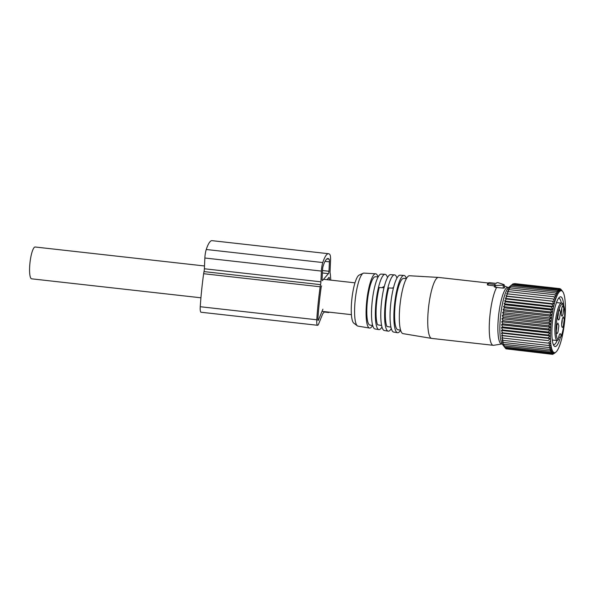 <?xml version="1.0" encoding="UTF-8"?>
<svg xmlns="http://www.w3.org/2000/svg" width="595" height="595" viewBox="0 0 595 595"><rect width="100%" height="100%" fill="white"/><g stroke="black" fill="none" stroke-linecap="round" stroke-linejoin="round"><path stroke-width="0.89" d="M31.691 278.824A16.006 3.436 -83.6 0 1 31.639 278.824A16.006 3.436 -83.6 0 1 29.988 262.655A16.006 3.436 -83.6 0 1 35.15 246.999A16.006 3.436 -83.6 0 1 35.202 247.007A16.006 3.436 -83.6 0 1 35.254 247.014M552.279 340.013L557.314 340.578A18.839 4.046 -83.6 0 1 555.894 317.723A18.839 4.046 -83.6 0 1 561.524 303.13C562.885 302.84 563.874 304.841 564.476 309.132C564.952 313.9 564.715 319.5 563.755 325.919C563.026 330.545 562.074 334.226 560.921 336.978L558.683 337.343M557.314 340.578L558.355 339.686A17.843 3.83 -83.6 0 1 557.054 318.05A17.843 3.83 -83.6 0 1 563.093 304.662A17.843 3.83 -83.6 0 1 563.74 325.874A17.843 3.83 -83.6 0 1 560.981 336.666A5.667 1.22 96.4 0 0 560.252 333.706A5.667 1.22 96.4 0 0 558.355 339.686M562.915 314.539L563.792 308.277L562.84 305.562L562.104 306.983A5.333 1.145 -83.6 0 0 561.249 312.152A5.333 1.145 -83.6 0 0 561.68 315.908A5.333 1.145 -83.6 0 0 562.915 314.539M559.516 318.451L560.401 312.182L559.441 309.467L558.705 310.887A5.333 1.145 -83.6 0 0 557.85 316.064A5.333 1.145 -83.6 0 0 558.281 319.812A5.333 1.145 -83.6 0 0 559.516 318.451M563.346 325.837L564.224 319.575L563.272 316.86L562.535 318.28A5.333 1.145 -83.6 0 0 561.68 323.457A5.333 1.145 -83.6 0 0 562.111 327.205A5.333 1.145 -83.6 0 0 563.346 325.837M557.976 332.017L558.854 325.755L557.894 323.04L557.165 324.461A5.333 1.145 -83.6 0 0 556.31 329.637A5.333 1.145 -83.6 0 0 556.741 333.386A5.333 1.145 -83.6 0 0 557.976 332.017M561.226 313A3.667 0.788 96.4 0 0 561.754 308.292M557.827 316.904A3.667 0.788 96.4 0 0 558.355 312.204M561.658 324.297A3.667 0.788 96.4 0 0 562.186 319.589M556.288 330.478A3.667 0.788 96.4 0 0 556.808 325.77M555.321 299.203L506.657 293.752L555.321 299.203L553.96 296.741L556.035 297.18L554.726 294.733L556.771 295.395L555.499 292.985L557.508 293.863L556.28 291.513L558.251 292.606L557.061 290.33L558.988 291.617L557.827 289.445L559.709 290.925L558.579 288.865L560.416 290.524L559.307 288.605L561.092 290.427L559.999 288.657L561.732 290.628L560.661 289.029L562.335 291.126L561.204 289.705M562.736 291.632A31.163 6.694 -83.6 0 1 565.25 313.535A31.163 6.694 -83.6 0 1 560.252 343.754A31.163 6.694 -83.6 0 1 555.961 352.054A31.163 6.694 -83.6 0 1 550.39 336.197A31.163 6.694 -83.6 0 1 555.522 299.605A31.163 6.694 -83.6 0 1 562.736 291.632L561.271 289.713M506.657 293.752L508.524 291.647L507.371 291.728L509.283 289.646L508.1 289.943L510.064 287.898L508.844 288.411L510.845 286.426L509.588 287.147L512.392 284.351L508.718 287.422A29.289 6.292 96.4 0 0 504.686 295.224A29.289 6.292 96.4 0 0 499.986 323.62A29.289 6.292 96.4 0 0 502.351 344.208L505.341 348.135L503.214 344.847L504.277 345.866L502.366 341.872L503.452 342.46L502.039 340.005L503.139 340.37L501.778 337.908L502.901 338.049L501.585 335.602L502.73 335.521L501.466 333.111L502.641 332.806L501.414 330.456L502.626 329.935L501.436 327.666L502.693 326.938L501.533 324.758L502.835 323.829L501.704 321.776L503.043 320.66L501.942 318.734L503.333 317.44L502.247 315.677L503.69 314.212L502.619 312.613L504.114 311.007L503.05 309.593L504.597 307.853L503.534 306.633L505.14 304.781L504.077 303.762L505.735 301.821L504.664 301.018L506.375 299.002L505.296 298.415L507.059 296.347L505.958 295.983L507.78 293.893M512.414 284.358L513.143 283.778L558.579 288.865M513.455 283.815L559.307 288.605M514.534 283.592L559.999 288.657M557.827 289.445L512.392 284.351M557.061 290.33L511.618 285.236M556.28 291.513L510.845 286.426M555.499 292.985L510.064 287.898M554.726 294.733L509.283 289.646M553.96 296.741L508.524 291.647M505.958 295.983L554.629 301.434L553.216 298.98M554.629 301.434L507.059 296.347M505.296 298.415L553.96 303.867L552.495 301.442M553.96 303.867L551.818 304.097L506.375 299.002M504.664 301.018L553.328 306.47L551.818 304.097M553.328 306.47L551.171 306.916L505.735 301.821M504.077 303.762L552.74 309.214L551.171 306.916M552.74 309.214L550.576 309.876L505.14 304.781M503.534 306.633L552.205 312.085L550.576 309.876M552.205 312.085L550.033 312.948L504.597 307.853M503.05 309.593L551.714 315.045L550.033 312.948M551.714 315.045L549.549 316.101L504.114 311.007M502.619 312.613L551.282 318.072L549.549 316.101M551.282 318.072L549.126 319.307L503.69 314.212M502.247 315.677L550.911 321.129L549.126 319.307M550.911 321.129L548.769 322.535L503.333 317.44M501.942 318.734L550.606 324.193L548.769 322.535M550.606 324.193L548.486 325.748L503.043 320.66M501.704 321.776L550.368 327.228L548.486 325.748M550.368 327.228L548.27 328.923L502.835 323.829M501.533 324.758L550.197 330.21L548.27 328.923M550.197 330.21L548.129 332.025L502.693 326.938M501.436 327.666L550.1 333.118L548.129 332.025M550.1 333.118L548.069 335.03L502.626 329.935M501.414 330.456L550.077 335.907L548.069 335.03M550.077 335.907L548.084 337.901L502.641 332.806M501.466 333.111L550.13 338.562L548.084 337.901M550.13 338.562L548.173 340.615L502.73 335.521M501.585 335.602L548.173 340.615M550.249 341.054L548.337 343.144L502.901 338.049M555.961 352.054L552.748 354.337L554.19 352.88L552.048 354.285L553.543 352.679L551.394 353.913L552.941 352.173L550.784 353.229L552.383 351.377L550.219 352.24L551.877 350.299L549.713 350.953L551.424 348.945L549.267 349.384L551.029 347.324L548.888 347.547L550.702 345.457L548.575 345.464L550.442 343.36L548.337 343.144M555.566 352.381L554.198 353.497M563.71 305.428A25.012 5.37 96.4 0 0 559.426 297.299A25.012 5.37 96.4 0 0 555.99 303.963A25.012 5.37 96.4 0 0 551.974 328.217A25.012 5.37 96.4 0 0 553.997 345.799A25.012 5.37 96.4 0 0 559.783 339.395A25.012 5.37 96.4 0 0 560.378 337.454M506.315 348.863L552.048 354.285M505.408 348.142L505.958 348.819L551.394 353.913M548.575 345.464L503.139 340.37M548.888 347.547L503.452 342.46M549.267 349.384L503.831 344.297M549.713 350.953L504.277 345.866M550.219 352.24L504.783 347.153M550.784 353.229L505.341 348.135M552.748 354.337L552.078 354.263M553.35 344.609A23.346 5.013 96.4 0 0 553.67 344.698A23.346 5.013 96.4 0 0 557.113 340.556M561.308 303.1A23.346 5.013 96.4 0 0 558.869 298.296A23.346 5.013 96.4 0 0 558.534 298.311M488.138 283.703L495.263 284.499L494.623 285.25L495.479 285.481L503.229 285.139A1.331 0.387 2.6 0 0 504.188 284.789A1.331 0.387 2.6 0 0 503.779 284.514L497.941 282.647L496.832 282.699L496.208 283.413L489.09 282.61L487.632 283.48L488.138 283.703L488.019 285.124L487.335 284.774L487.632 283.48M494.281 286.79L494.623 285.25L494.281 286.79L495.486 287.318L503.251 288.129L504.612 287.839L504.188 284.789M494.482 285.853L488.019 285.124M502.158 343.925A28.448 6.106 -83.6 0 1 501.92 343.984L493.605 345.301A30.68 6.59 -83.6 0 1 493.21 345.308A30.68 6.59 -83.6 0 1 491.991 344.565A30.68 6.59 -83.6 0 1 489.692 318.035A30.68 6.59 -83.6 0 1 496.795 287.147M501.92 343.984A28.448 6.106 -83.6 0 1 500.417 343.308A28.448 6.106 -83.6 0 1 499.108 311.423A28.448 6.106 -83.6 0 1 508.242 287.541A28.448 6.106 -83.6 0 1 508.465 287.653M493.21 345.308L431.702 338.414A30.68 6.59 -83.6 0 1 431.628 338.406A30.68 6.59 -83.6 0 1 430.482 337.67A30.68 6.59 -83.6 0 1 428.921 304.35A30.68 6.59 -83.6 0 1 438.463 277.426A30.68 6.59 -83.6 0 1 438.537 277.434L488.056 282.982M438.463 277.426L409.486 275.745A29.125 6.255 96.4 0 0 400.435 301.308A29.125 6.255 96.4 0 0 401.915 332.94A29.125 6.255 96.4 0 0 403.001 333.631L431.628 338.406M400.599 330.188A28.828 6.188 -83.6 0 1 397.534 332.724A28.828 6.188 -83.6 0 1 396.456 332.032A28.828 6.188 -83.6 0 1 394.991 300.72A28.828 6.188 -83.6 0 1 403.953 275.425A28.828 6.188 -83.6 0 1 405.173 276.125A28.828 6.188 -83.6 0 1 406.378 278.572L403.626 278.408A25.823 5.548 96.4 0 0 395.593 301.07A25.823 5.548 96.4 0 0 396.91 329.117A25.823 5.548 96.4 0 0 397.877 329.734L400.613 330.188M403.953 275.425L400.048 275.195A28.619 6.143 96.4 0 0 391.146 300.311A28.619 6.143 96.4 0 0 392.603 331.393A28.619 6.143 96.4 0 0 393.674 332.077L397.534 332.724M395.898 280.29L396.196 279.605M390.945 327.176L386.929 326.462A25.317 5.437 96.4 0 1 388.661 287.958L393.392 288.181M391.287 328.552A28.322 6.084 -83.6 0 1 388.208 331.162A28.322 6.084 -83.6 0 1 387.144 330.493A28.322 6.084 -83.6 0 1 385.701 299.731A28.322 6.084 -83.6 0 1 394.515 274.875A28.322 6.084 -83.6 0 1 395.712 275.567A28.322 6.084 -83.6 0 1 396.939 278.103M392.313 288.129A15.344 3.295 -83.6 0 1 393.139 287.779L393.481 287.824M394.515 274.875L390.603 274.652A28.114 6.039 96.4 0 0 381.864 299.322A28.114 6.039 96.4 0 0 383.292 329.853A28.114 6.039 96.4 0 0 384.348 330.522L388.208 331.162M386.482 279.754L386.735 279.167M383.991 287.735L379.246 287.519A24.811 5.325 96.4 0 0 377.572 324.796L381.626 325.517M381.96 326.938A27.816 5.972 -83.6 0 1 378.874 329.608A27.816 5.972 -83.6 0 1 377.832 328.946A27.816 5.972 -83.6 0 1 376.419 298.735A27.816 5.972 -83.6 0 1 385.069 274.325A27.816 5.972 -83.6 0 1 386.244 275.009A27.816 5.972 -83.6 0 1 387.486 277.62M382.429 287.668A15.344 3.295 -83.6 0 1 382.697 287.311A15.344 3.295 -83.6 0 1 383.753 286.731L384.221 286.783M385.069 274.325L381.164 274.102A27.608 5.928 96.4 0 0 372.574 298.326A27.608 5.928 96.4 0 0 373.98 328.306A27.608 5.928 96.4 0 0 375.014 328.968L378.874 329.608M378.145 276.935L375.304 276.764A24.306 5.221 96.4 0 0 367.74 298.095A24.306 5.221 96.4 0 0 368.982 324.491A24.306 5.221 96.4 0 0 369.889 325.071L372.701 325.539M372.529 325.51A27.311 5.861 -83.6 0 1 369.547 328.053A27.311 5.861 -83.6 0 1 368.528 327.406A27.311 5.861 -83.6 0 1 367.137 297.745A27.311 5.861 -83.6 0 1 375.631 273.782A27.311 5.861 -83.6 0 1 376.784 274.444A27.311 5.861 -83.6 0 1 377.974 276.92M375.631 273.782L363.909 273.098A26.678 5.727 96.4 0 0 363.225 273.239A26.678 5.727 96.4 0 0 355.416 298.043A26.678 5.727 96.4 0 0 356.97 325.487A26.678 5.727 96.4 0 0 357.335 325.837A26.678 5.727 96.4 0 0 357.967 326.127L369.547 328.053M363.225 273.239L359.149 275.091A24.373 5.236 96.4 0 0 352.017 297.745A24.373 5.236 96.4 0 0 353.43 322.81A24.373 5.236 96.4 0 0 353.765 323.13L357.335 325.837M324.572 311.646L322.721 313.781L318.623 323.985A6.768 1.45 -83.6 0 1 317.581 325.294A6.768 1.45 -83.6 0 1 316.771 319.775A102.496 22.008 -83.6 0 1 320.17 286.775A6.768 1.45 -83.6 0 1 320.549 284.648A3.868 0.833 -83.6 0 0 320.906 281.822L321.389 271.075A8.702 1.867 -83.6 0 1 322.788 262.551A30.814 6.619 -83.6 0 1 328.566 253.723A30.814 6.619 -83.6 0 1 329.808 254.474A8.702 1.867 -83.6 0 1 330.552 260.536L330.069 271.29A3.868 0.833 -83.6 0 0 330.203 273.536A6.768 1.45 -83.6 0 1 330.418 274.979A102.496 22.008 -83.6 0 1 330.753 280.119M320.906 281.822L204.375 268.769L204.858 258.014A8.702 1.867 -83.6 0 1 206.257 249.491A30.814 6.619 -83.6 0 1 212.043 240.663L328.566 253.723M329.228 312.167A6.768 1.45 -83.6 0 1 328.693 312.516A6.768 1.45 -83.6 0 1 328.611 312.494L324.26 312.003M327.168 311.936L328.611 312.494M317.581 325.294L201.05 312.241A6.768 1.45 -83.6 0 1 200.24 306.722A102.496 22.008 -83.6 0 1 203.639 273.715A6.768 1.45 -83.6 0 1 204.018 271.595A3.868 0.833 -83.6 0 0 204.375 268.769M328.44 273.641A1.934 0.417 -83.6 0 0 328.983 271.268L329.407 261.852A3.868 0.833 -83.6 0 0 329.072 259.16A25.979 5.578 -83.6 0 0 328.031 258.52A25.979 5.578 -83.6 0 0 323.159 265.972A3.868 0.833 -83.6 0 0 322.535 269.758L322.111 279.167A1.934 0.417 -83.6 0 0 322.356 280.565A1.934 0.417 -83.6 0 0 322.49 280.49L328.44 273.641L322.393 272.964M322.907 309.177L318.407 320.14A1.934 0.417 -83.6 0 1 318.117 320.497A1.934 0.417 -83.6 0 1 317.886 318.92A97.662 20.974 -83.6 0 1 321.129 287.467A1.934 0.417 -83.6 0 1 321.597 285.897M326.982 279.702L328.923 277.471A1.934 0.417 -83.6 0 1 329.057 277.396A1.934 0.417 -83.6 0 1 329.288 278.081A97.662 20.974 -83.6 0 1 329.429 279.97M503.229 285.139L503.251 288.129M487.64 283.517L487.357 284.722M495.479 285.481L495.486 287.318M321.389 271.075L204.858 258.014M322.788 262.551L206.257 249.491M316.771 319.775L200.24 306.722M320.17 286.775L203.639 273.715M320.549 284.648L204.018 271.595M328.983 271.268L322.505 270.539M329.407 261.852L325.034 261.361M329.072 259.16L326.871 258.914M318.407 320.14L317.916 320.08M329.288 278.081L328.47 277.984M354.977 282.833L323.516 279.308M204.501 265.972L35.202 247.007M351.414 314.651L322.014 311.356M200.924 297.79L31.639 278.824M561.524 303.13L556.474 302.558M508.242 287.541L504.359 285.987M328.693 312.516L324.253 312.018"/></g></svg>
